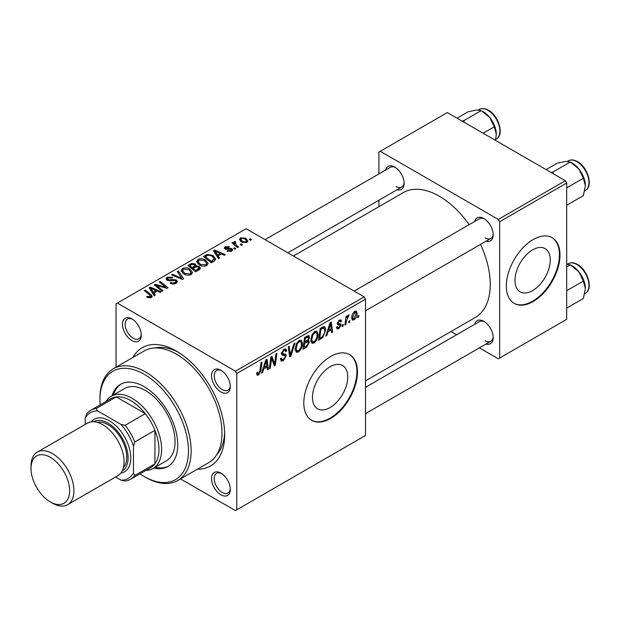 <?xml version="1.0" encoding="UTF-8"?>
<svg xmlns="http://www.w3.org/2000/svg" width="620" height="620" viewBox="0 0 620 620"><rect width="100%" height="100%" fill="white"/><g stroke="black" fill="none" stroke-linecap="round" stroke-linejoin="round"><path stroke-width="0.93" d="M330.096 407.542A24.963 14.415 120 0 0 346.402 385.547A24.963 14.415 120 0 0 342.581 365.544A24.963 14.415 120 0 0 330.096 366.784A24.963 14.415 120 0 0 313.79 388.779A24.963 14.415 120 0 0 317.618 408.782A24.963 14.415 120 0 0 330.096 407.542M330.638 418.446A37.936 21.902 120 0 0 355.415 385.02A37.936 21.902 120 0 0 349.603 354.617A37.936 21.902 120 0 0 330.638 356.5A37.936 21.902 120 0 0 305.854 389.926A37.936 21.902 120 0 0 311.666 420.329A37.936 21.902 120 0 0 330.638 418.446M311.403 420.166A37.936 21.902 120 0 0 330.096 418.136A37.936 21.902 120 0 0 354.81 384.95A37.936 21.902 120 0 0 349.331 354.469M220.922 494.799A13.276 7.665 60 0 1 211.529 478.539A13.276 7.665 60 0 1 220.922 473.114L220.922 473.114A13.276 7.665 60 0 1 230.307 489.382A13.276 7.665 60 0 1 220.922 494.799M221.619 473.548A11.377 6.572 -120 0 0 216.574 473.331A11.377 6.572 -120 0 0 214.83 482.445A11.377 6.572 -120 0 0 222.262 492.474A11.377 6.572 -120 0 0 227.951 493.039A11.377 6.572 -120 0 0 230.284 488.56M131.858 340.543A13.276 7.665 60 0 1 122.473 324.283A13.276 7.665 60 0 1 131.858 318.866L131.858 318.866A13.276 7.665 60 0 1 141.251 335.126A13.276 7.665 60 0 1 131.858 340.543M132.556 319.292A11.377 6.572 -120 0 0 127.511 319.075A11.377 6.572 -120 0 0 125.767 328.189A11.377 6.572 -120 0 0 133.199 338.226A11.377 6.572 -120 0 0 138.895 338.784A11.377 6.572 -120 0 0 141.228 334.304M220.922 391.964A13.276 7.665 60 0 1 211.529 375.704A13.276 7.665 60 0 1 220.922 370.279L220.922 370.279A13.276 7.665 60 0 1 230.307 386.539A13.276 7.665 60 0 1 220.922 391.964M221.619 370.714A11.377 6.572 -120 0 0 216.574 370.489A11.377 6.572 -120 0 0 214.83 379.611A11.377 6.572 -120 0 0 222.262 389.639A11.377 6.572 -120 0 0 227.951 390.205A11.377 6.572 -120 0 0 230.284 385.725M474.695 221.464A13.276 7.665 60 0 1 483.802 218.504L483.802 218.504A13.276 7.665 60 0 1 493.195 234.763A13.276 7.665 60 0 1 486.072 241.18M484.499 218.938A11.377 6.572 -120 0 0 479.454 218.713L354.129 291.075M385.64 170.05A13.276 7.665 60 0 1 394.746 167.09L394.746 167.09A13.276 7.665 60 0 1 404.132 183.35A13.276 7.665 60 0 1 397.017 189.759M395.444 167.516A11.377 6.572 -120 0 0 390.399 167.299L265.065 239.653M474.695 324.299A13.276 7.665 60 0 1 483.802 321.338L483.802 321.338A13.276 7.665 60 0 1 493.195 337.606A13.276 7.665 60 0 1 486.072 344.015M484.499 321.772A11.377 6.572 -120 0 0 479.454 321.555L365.506 387.337M132.92 357.461A68.285 39.424 60 0 1 176.39 351.075L176.39 351.075A68.285 39.424 60 0 1 224.672 434.705A68.285 39.424 60 0 1 197.416 469.162M178.444 352.315A62.597 36.138 -120 0 0 155.077 347.975M365.506 380.874L475.315 317.479A72.075 41.618 -120 0 0 480.554 244.365M469.17 224.649A72.075 41.618 -120 0 0 439.278 196.207A72.075 41.618 -120 0 0 403.232 192.634L293.43 256.029M532.626 290.617A24.963 14.415 120 0 0 548.933 268.615A24.963 14.415 120 0 0 545.104 248.612A24.963 14.415 120 0 0 532.626 249.852A24.963 14.415 120 0 0 516.321 271.847A24.963 14.415 120 0 0 520.149 291.849A24.963 14.415 120 0 0 532.626 290.617M533.161 301.522A37.936 21.902 120 0 0 557.946 268.088A37.936 21.902 120 0 0 552.133 237.692A37.936 21.902 120 0 0 533.161 239.568A37.936 21.902 120 0 0 508.377 273.002A37.936 21.902 120 0 0 514.197 303.397A37.936 21.902 120 0 0 533.161 301.522M513.926 303.242A37.936 21.902 120 0 0 532.626 301.212A37.936 21.902 120 0 0 557.333 268.026A37.936 21.902 120 0 0 551.862 237.537M364.165 296.872L365.506 299.197L236.747 373.535L235.406 371.21L364.165 296.872L246.132 228.726L116.033 303.839L116.033 367.211M236.747 373.535L236.747 509.818L235.406 510.593L180.529 478.911M318.076 334.358C318.091 337.792 316.727 340.682 313.983 343.023L311.969 343.255L310.76 340.194L312.046 334.653L314.836 331.406L316.928 331.204L318.076 334.358L316.998 333.738M327.964 331.855L326.81 335.474L325.748 336.087L330.111 322.726L331.305 322.036L332.591 332.134L331.607 332.7L331.297 329.925L327.964 331.855L327.267 331.452M258.54 375.03L257.145 375.247L256.711 372.705L257.688 372L257.594 373L258.602 373.728L259.888 370.946L261.012 362.623L262.004 362.049L260.842 370.667L258.54 375.03L256.626 373.922M256.657 373.093L258.602 373.728M280.403 358.794L281.627 359.499L283.371 359.429L285.278 356.515L285.022 355.71L282.48 355.33L281.372 353.601L283.999 349.207L285.944 348.913L286.742 350.765L285.766 351.679L285.293 350.308L283.968 350.494L282.348 352.974L282.712 353.726L285.595 354.082L286.254 355.849L283.309 360.731L281.178 361.111L280.395 358.74L281.372 358.042L281.821 359.693L280.403 358.872M281.511 352.486L282.712 353.726M295.027 342.984L290.927 356.19L289.679 356.911L288.246 346.898L289.23 346.332L290.454 354.911L293.973 343.589L295.027 342.984M302.467 343.372C302.483 346.805 301.119 349.696 298.375 352.028L296.36 352.269L295.151 349.207L296.438 343.666L299.228 340.419L301.328 340.21L302.467 343.372L301.397 342.752M358.903 315.394L358.678 317.076L357.701 317.634L357.911 315.967L358.903 315.394M365.506 299.197L365.506 435.48L236.747 509.818M308.249 335.529L309.543 337.241L308.249 340.628L309.419 342.139L306.714 347.076L302.955 349.246L304.544 337.489L308.946 335.637M307.559 340.233L308.876 340.744M263.702 368.954L262.554 372.574L261.493 373.186L265.856 359.825L267.05 359.135L268.336 369.233L267.352 369.799L267.034 367.024L263.702 368.954L263.004 368.551M271.297 360.91L270.289 368.102L269.305 368.675L270.909 356.911L271.94 356.314L274.621 363.963L275.931 354.005L276.923 353.439L275.334 365.196L274.303 365.792L271.599 358.166L271.297 360.91L270.428 360.414M339.938 325.151L337.822 324.764L337.342 323.609L339.388 320.183L341.047 319.92L341.604 321.3L340.636 322.005L340.264 321.059L339.341 321.199L338.319 322.873L338.412 323.454L340.628 323.919L341.124 325.066L338.815 328.685L337.094 328.964L336.49 327.213L337.466 326.507L337.877 327.802L338.861 327.67L340.147 325.717L337.342 323.64L339.791 325.066M337.42 322.881L339.217 323.694M322.849 337.497L318.564 340.233L320.153 328.476L323.687 326.577L324.764 326.694L325.756 329.677L322.849 337.497L321.92 336.962M357.097 313.263C357.151 315.867 356.136 318.076 354.051 319.889L352.478 320.067L351.726 318.083C351.633 315.386 352.664 313.123 354.818 311.279L356.337 311.116L357.097 313.263L355.919 312.581M349.882 320.602L349.657 322.284L348.68 322.849L348.882 321.183L349.882 320.602M346.394 321.013L345.898 324.454L344.906 325.027L346.061 316.479L347.045 315.906L346.797 317.68L348.386 314.991L349.045 314.898L346.394 321.013L345.518 320.509M343.302 324.407L343.069 326.089L342.093 326.647L342.302 324.981L343.302 324.407M235.771 248.651L234.794 249.209L233.662 248.318L234.654 247.744L235.771 248.651M242.358 244.846L241.381 245.412L240.242 244.52L241.242 243.939L242.358 244.846M196.656 261.888L198.02 259.462C200.655 258.408 203.135 258.594 205.445 260.005L208.188 263.469L206.809 265.515C204.251 266.53 201.818 266.375 199.524 265.027L196.618 261.477M219.511 258.036L218.449 258.649L213.427 250.713L214.613 250.023L225.292 254.696L224.308 255.269L221.433 253.968L218.101 255.897L219.511 258.036M199.415 269.638L195.657 271.808L187.852 265.476L191.712 263.423L195.137 263.903L196.129 265.972L199.198 266.391L200.485 268.181L199.415 269.638M196.315 265.368L196.129 266.716M183.629 278.752L182.381 279.473L171.554 274.885L172.538 274.311L181.815 278.248L177.289 271.576L178.335 270.963L183.629 278.752M150.327 297.933L149.846 295.089L144.328 290.602L145.312 290.036L151.032 294.678L152.233 296.36L151.365 297.522L147.374 297.437L146.607 296.895L147.459 296.259L150.327 296.848L150.784 296.228L150.784 297.794M162.99 290.672L162.006 291.237L154.217 284.89L155.248 284.301L165.904 287.347L159.239 281.992L160.231 281.418L168.028 287.757L167.005 288.354L156.341 285.324L162.99 290.672M235.406 371.21L117.374 303.064M155.248 295.135L154.194 295.748L149.164 287.812L150.358 287.122L161.037 291.795L160.053 292.369L157.178 291.067L153.845 292.997L155.248 295.135M176.126 283.224C174.057 284.301 172.027 284.247 170.043 283.069L170.903 282.441L172.538 283.092L175.096 282.557L176.041 281.395L175.429 280.542L170.213 280.767L167.059 280.217L165.951 278.783L167.191 277.264L172.655 277.249L171.98 277.993L168.252 277.915L167.423 278.899L169.175 279.891L171.833 279.488L176.312 279.93L177.475 281.496L176.126 283.224M181.048 270.901L182.412 268.476C185.047 267.422 187.527 267.6 189.836 269.01L192.58 272.482L191.2 274.521C188.643 275.544 186.217 275.381 183.915 274.04L181.009 270.483M226.998 251.185L227.726 250.48L230.834 250.658L231.066 249.31L225.037 249.07L224.2 247.961L225.138 246.76L229.431 246.675L228.578 247.31L225.944 247.279L225.858 248.419L230.237 248.271L231.965 248.705L232.748 249.813L231.64 251.178L226.998 251.185M231.477 251.263L231.066 249.31M225.944 247.279L225.858 249.395M214.04 261.19L211.265 262.795L203.461 256.463L207.119 254.487L212.908 255.44L215.776 259.044L214.04 261.19M246.876 242.381L241.831 242.149L239.483 239.335L240.568 237.855L245.698 238.188L247.899 240.87L246.876 242.381M235.011 242.327L236.36 245.156L238.592 247.016L237.607 247.589L231.934 242.978L232.919 242.412L234.081 243.365L233.725 242.281L235.042 241.327L235.724 242.172L234.662 242.931L234.662 245.202M251.379 239.638L250.403 240.203L249.263 239.312L250.263 238.731L251.379 239.638M565.355 180.715L566.696 183.04L499.635 221.758L498.294 219.434L565.355 180.715L447.322 112.569L378.921 152.063L378.921 173.925M378.921 200.206L378.921 206.669M499.635 221.758L499.635 358.05L498.294 358.825L479.361 347.89M456.599 334.754L450.996 331.514M499.635 358.05L566.696 319.331L566.696 183.04M498.294 219.434L380.262 151.288M485.142 237.863A11.377 6.572 -120 0 0 490.839 238.429A11.377 6.572 -120 0 0 493.171 233.949M396.087 186.45A11.377 6.572 -120 0 0 401.775 187.008A11.377 6.572 -120 0 0 404.108 182.528M485.142 340.698A11.377 6.572 -120 0 0 490.839 341.263A11.377 6.572 -120 0 0 493.171 336.784M216.706 454.716A62.597 36.138 -120 0 0 224.634 432.311M155.248 285.727L155.248 284.301M165.904 288.052L165.904 287.347M160.231 282.805L160.231 281.418M156.341 286.626L156.341 285.324M150.358 289.695L150.358 287.122M153.845 295.197L153.845 292.997M151.792 289.695L153.28 292.051L155.946 290.517L150.652 288.137L151.792 289.695L151.792 291.958M153.28 294.306L153.28 292.051M150.652 290.16L150.652 288.137M155.946 291.78L155.946 290.517M147.459 297.484L147.459 296.259M148.188 297.809L148.188 296.779M145.312 291.408L145.312 290.036M151.032 297.693L151.032 294.678M170.903 283.503L170.903 282.441M171.198 283.627L171.198 282.619M172.538 283.976L172.538 283.092M175.096 283.704L175.096 282.557M167.191 280.287L167.191 277.264M167.974 280.604L167.974 279.62M169.175 280.79L169.175 279.891M176.312 283.115L176.312 279.93M172.538 275.303L172.538 274.311M181.815 279.233L181.815 278.248M178.335 273.149L178.335 270.963M182.412 273.002L182.412 268.476M189.836 270.266L189.836 269.01M182.513 273.087L182.513 270.591L184.938 273.505L190.169 273.846L191.115 272.405L188.759 269.514L183.481 269.127L182.536 270.87L182.536 273.102M184.938 274.544L184.938 273.505M190.169 274.962L190.169 273.846M191.712 264.515L191.712 263.423M195.137 267.181L195.137 263.903M199.198 269.762L199.198 266.391M189.751 265.647L192.184 267.615L194.975 265.562L194.975 267.274L194.975 265.562L194.2 264.492L191.425 264.678L189.751 265.647L189.751 267.019M192.184 268.995L192.184 267.615M193.099 268.359L195.734 270.498L198.989 267.995L198.199 266.941L195.168 267.166L193.099 268.359L193.099 269.731M195.734 271.762L195.734 270.498M198.478 270.18L198.478 268.855M227.726 251.526L227.726 250.48M230.834 251.549L230.834 250.658M225.138 249.124L225.138 246.76M226.509 249.496L226.509 248.682M230.237 249.085L230.237 248.271M231.965 250.968L231.965 248.705M214.613 252.596L214.613 250.023M218.101 258.098L218.101 255.897M216.054 252.596L217.542 254.952L220.201 253.417L214.915 251.038L216.054 252.596L216.054 254.859M217.542 257.207L217.542 254.952M214.915 253.061L214.915 251.038M220.201 254.681L220.201 253.417M207.119 255.626L207.119 254.487M212.908 256.672L212.908 255.44M205.36 256.633L211.343 261.485L214.303 258.842L211.877 255.975L208.173 255.192L205.36 256.633L205.36 258.005M211.343 262.756L211.343 261.485M212.59 262.028L212.59 260.764M198.02 263.988L198.02 259.462M205.445 261.252L205.445 260.005M198.144 261.865L200.547 264.492L205.778 264.841L206.724 263.399L204.368 260.508L199.09 260.113L198.144 261.865L198.144 264.089L198.144 261.865M200.547 265.531L200.547 264.492M205.778 265.957L205.778 264.841M240.568 241.258L240.568 237.855M245.698 239.467L245.698 238.188M241.381 238.374L240.769 239.297L242.699 241.529L246.024 241.885L246.59 241.01L244.722 238.746L241.381 238.374M242.699 242.567L242.699 241.529M246.024 242.738L246.024 241.885M241.242 245.303L241.242 243.939M232.919 243.784L232.919 242.412M234.081 244.729L234.081 243.365M234.135 244.768L234.135 241.567M235.042 242.312L235.042 241.327M234.654 249.101L234.654 247.744M250.263 240.095L250.263 238.731M357.833 316.588L358.678 317.076M305.621 346.44L306.714 347.076M307.264 335.924L309.543 337.241M306.954 340.721L309.419 342.139M305.342 338.295L304.854 341.953L308.024 339.675L308.566 337.846L308.217 336.97L305.342 338.295L304.498 337.807M304.009 341.465L304.854 341.953M305.923 336.691L307.016 337.327M304.668 343.333L304.133 347.301L306.923 345.635L308.442 342.674L308.117 341.76L304.668 343.333L303.823 342.844M303.281 346.812L304.133 347.301M305.637 341.504L306.737 342.139M295.221 350.207L298.375 352.028M297.205 344.053L296.127 348.696L296.964 350.843L298.445 350.726C300.537 348.789 301.553 346.487 301.49 343.813L300.661 341.581L299.197 341.705L297.205 344.053L296.461 343.62M295.197 348.153L296.127 348.696M298.236 341.155L299.197 341.705M289.455 355.345L290.927 356.19M289.292 354.245L290.454 354.911M280.403 359.058L283.309 360.731M284.022 349.192L286.742 350.765M283.821 349.316L286.742 351.005M283.007 349.936L283.968 350.494M281.41 353.051L286.254 355.849M256.882 372.581L257.594 373M259.989 370.179L260.842 370.667M261.826 372.155L262.554 372.574M267.212 368.59L268.336 369.233M265.941 366.389L267.034 367.024M265.538 363.413L264.236 367.373L266.902 365.839L266.313 360.747L265.538 363.413L264.817 362.995M263.523 366.963L264.236 367.373M265.678 360.375L266.313 360.747M269.444 367.621L270.289 368.102M273.312 363.212L274.621 363.963M273.722 364.265L275.334 365.196M270.8 357.701L271.599 358.166M339.535 320.106L341.604 321.3M338.605 320.772L339.341 321.199M337.551 322.431L338.319 322.873M337.412 322.927L341.124 325.066M336.49 327.337L338.815 328.685M326.089 335.056L326.81 335.474M331.475 331.491L332.591 332.134M330.197 329.298L331.297 329.925M329.794 326.314L328.499 330.274L331.158 328.74L330.576 323.648L329.794 326.314L329.081 325.895M327.786 329.863L328.499 330.274M329.933 323.276L330.576 323.648M320.246 337.993L321.346 338.629M324.694 329.065L325.756 329.677M320.951 329.282L319.734 338.288L320.99 337.567C323.578 335.792 324.841 333.328 324.779 330.173L323.601 327.933L320.951 329.282L320.106 328.794M318.889 337.799L319.734 338.288M322.346 327.213L324.105 328.026L322.516 327.112M310.829 341.202L313.983 343.023M312.813 335.04L311.736 339.683L312.565 341.829L314.053 341.713C316.146 339.776 317.161 337.474 317.099 334.808L316.27 332.568L314.797 332.692L312.813 335.04L312.069 334.614M310.798 339.14L311.736 339.683M313.844 332.142L314.797 332.692M351.749 318.556L354.051 319.889M354.772 312.286L352.703 317.401L353.214 318.974L354.059 318.897L356.12 313.821L355.601 312.224L354.036 311.86M351.796 316.882L352.703 317.401M348.812 321.796L349.657 322.284M345.046 323.966L345.898 324.454M345.96 317.192L346.797 317.68M347.657 315.774L348.657 316.355M347.518 316.014L348.169 316.386M342.224 325.593L343.069 326.089M153.806 468.054A47.422 27.381 -120 0 0 167.911 466.48A47.422 27.381 -120 0 0 175.181 428.482A47.422 27.381 -120 0 0 144.204 386.694A47.422 27.381 -120 0 0 120.489 384.346A47.422 27.381 -120 0 0 112.073 395.777M121.171 383.974A47.422 27.381 -120 0 0 113.413 395.002M139.973 473.85A62.597 36.138 -120 0 0 144.204 476.524A62.597 36.138 -120 0 0 188.465 450.972A62.597 36.138 -120 0 0 144.204 374.31A62.597 36.138 -120 0 0 99.936 399.861A62.597 36.138 -120 0 0 100.145 404.86M145.545 477.299L144.204 476.524L145.545 477.299A64.488 37.231 60 0 0 177.785 480.492L208.638 462.683A64.488 37.231 -120 0 0 218.519 411.006A64.488 37.231 -120 0 0 176.39 354.175A64.488 37.231 -120 0 0 144.142 350.982L113.297 368.792A64.488 37.231 60 0 1 145.545 371.985A64.488 37.231 60 0 1 187.674 428.815A64.488 37.231 60 0 1 177.785 480.492M105.997 401.481A41.726 24.095 60 0 1 111.267 396.242L124.674 388.5A41.726 24.095 60 0 1 145.545 390.569A41.726 24.095 60 0 1 172.802 427.343A41.726 24.095 60 0 1 166.408 460.784L152.993 468.526A41.726 24.095 60 0 1 145.824 470.471M99.936 399.861L99.936 398.311A64.488 37.231 60 0 1 113.297 368.792M155.147 467.279A47.422 27.381 -120 0 0 168.57 466.077M585.381 185.775A18.46 10.656 60 0 0 578.855 168.95A18.46 10.656 -120 0 0 572.33 163.161L570.307 161.998L578.855 168.95L583.366 178.234L585.381 185.775L583.366 195.649L566.696 205.267M566.696 187.86L583.366 178.234M553.412 173.825L552.885 172.058L570.307 161.998L565.796 161.417L557.248 163.161L546.104 169.601M552.885 172.058L551.141 172.507M585.381 288.61A18.46 10.656 60 0 0 578.855 271.785A18.46 10.656 -120 0 0 572.33 266.003L570.307 264.833L578.855 271.785L583.366 281.077L585.381 288.61L583.366 298.483L566.696 308.109M566.696 290.703L583.366 281.077M566.696 266.918L570.307 264.833L566.696 264.19M464.357 122.404L463.83 120.636L462.078 121.094M483.15 133.261L494.303 126.821L496.325 134.362L495.473 140.376M463.83 120.636L481.252 110.577L489.8 117.537L494.303 126.821M457.041 118.18L468.193 111.747L476.741 109.996L481.252 110.577M496.325 134.362A18.46 10.656 -120 0 0 489.8 117.537A18.46 10.656 -120 0 0 482.507 111.329M111.267 396.242A41.726 24.095 60 0 1 143.422 407.425A41.726 24.095 60 0 1 161.634 449.423A41.726 24.095 60 0 1 152.993 468.526M115.537 477.012L121.024 480.175A37.936 21.902 -120 0 0 133.471 472.99L134.811 475.463A39.835 22.994 60 0 1 130.588 479.268L150.707 467.658A39.835 22.994 -120 0 0 154.93 463.853A39.835 22.994 -120 0 0 158.952 449.423A39.835 22.994 -120 0 0 154.93 430.342A39.835 22.994 -120 0 0 145.297 413.656L116.281 396.909A39.835 22.994 -120 0 0 110.872 398.66L90.752 410.277A39.835 22.994 60 0 1 96.162 408.518L97.635 410.921A37.936 21.902 -120 0 0 85.188 418.113L85.188 424.444M134.811 475.463L154.93 463.853L154.93 430.342L134.811 441.959L133.471 445.989A37.936 21.902 -120 0 0 121.024 424.421L125.178 425.274L145.297 413.656A39.835 22.994 -120 0 0 116.281 396.909L96.162 408.518M85.188 418.113L86.529 414.082A39.835 22.994 60 0 1 90.752 410.277M130.588 479.268A39.835 22.994 60 0 1 125.178 481.027L121.024 480.175M133.471 472.99L133.471 445.989M121.024 424.421L97.635 410.921M125.178 425.274A39.835 22.994 60 0 1 134.811 441.959M52.46 503.161L50.313 501.921A27.311 15.771 -120 0 0 69.626 490.769A27.311 15.771 -120 0 0 50.313 457.32A27.311 15.771 -120 0 0 31 468.472A27.311 15.771 -120 0 0 50.313 501.921L52.46 503.161A30.349 17.523 60 0 0 67.634 504.664A30.349 17.523 60 0 0 72.284 480.345A30.349 17.523 60 0 0 52.46 453.6A30.349 17.523 60 0 0 37.285 452.096A30.349 17.523 60 0 0 31 465.992L31 468.472M122.132 471.014A28.45 16.43 -120 0 0 126.596 448.245A28.45 16.43 -120 0 0 107.989 423.096A28.45 16.43 -120 0 0 93.674 421.732M91.179 421.848A30.349 17.523 60 0 1 109.329 420.771A30.349 17.523 60 0 1 129.944 450.57A30.349 17.523 60 0 1 120.776 473.114M97.263 422.336A26.552 15.33 60 0 1 107.989 424.638A26.552 15.33 60 0 1 124.628 445.889A26.552 15.33 60 0 1 123.403 467.604M37.285 452.096L87.451 423.135A30.349 17.523 60 0 1 102.625 424.638A30.349 17.523 60 0 1 122.45 451.383A30.349 17.523 60 0 1 117.8 475.703L67.634 504.664M160.061 286.479L160.061 285.603M163.564 287.424L163.564 286.572M158.263 288.192L158.263 286.781M171.833 280.519L171.833 279.488M179.033 278.054L179.033 277.024M190.255 265.352L190.255 264.089M193.773 267.972L193.773 266.701M197.563 270.708L197.563 269.444M227.92 249.379L227.92 248.566M205.801 256.378L205.801 255.115M236.36 246.582L236.36 245.156M288.912 351.563L290.129 352.269M281.418 354.152L283.65 355.438M271.769 358.825L273.211 359.662M272.56 361.228L274.118 362.127M337.365 323.997L339.008 324.942M321.276 327.825L322.369 328.461M568.354 160.82C570.981 159.41 574.019 159.673 577.46 161.611C587.783 167.02 593.549 186.504 585.419 190.387A17.073 9.858 -120 0 0 588.039 176.708A17.073 9.858 -120 0 0 576.887 161.665A17.073 9.858 -120 0 0 568.354 160.82L567.439 161.347M568.354 263.655C570.981 262.245 574.019 262.508 577.46 264.446C587.783 269.855 593.549 289.339 585.419 293.229A17.073 9.858 -120 0 0 588.039 279.55A17.073 9.858 -120 0 0 576.887 264.5A17.073 9.858 -120 0 0 568.354 263.655L567.439 264.182M487.832 110.251A17.073 9.858 -120 0 0 479.291 109.407C481.926 107.989 484.964 108.252 488.397 110.19C498.72 115.607 504.494 135.083 496.364 138.973A17.073 9.858 -120 0 0 498.984 125.294A17.073 9.858 -120 0 0 487.832 110.251M176.041 281.395L176.041 283.27M167.423 278.899L167.423 280.403M191.115 272.405L191.115 274.567M198.989 267.995L198.989 269.886M225.486 247.884L225.486 249.287M214.303 258.842L214.303 261.036M206.724 263.399L206.724 265.562M240.769 239.297L240.769 241.428M246.59 241.01L246.59 242.529M308.217 336.97L306.83 336.164M308.117 341.76L306.652 340.915M300.661 341.581L298.949 340.589M296.964 350.843L295.174 349.812M285.293 350.308L283.704 349.385M337.877 327.802L336.652 327.096M340.264 321.059L339.086 320.377M316.27 332.568L314.557 331.576M312.565 341.829L310.783 340.798M355.601 312.224L354.415 311.542M353.214 318.974L351.726 318.114M585.419 190.387L584.776 190.758M365.506 310.783L490.839 238.429M490.839 341.263L365.506 413.625M585.419 293.229L584.776 293.601M401.775 187.008L287.827 252.797M479.291 109.407L478.384 109.934M496.364 138.973L495.721 139.345"/></g></svg>
